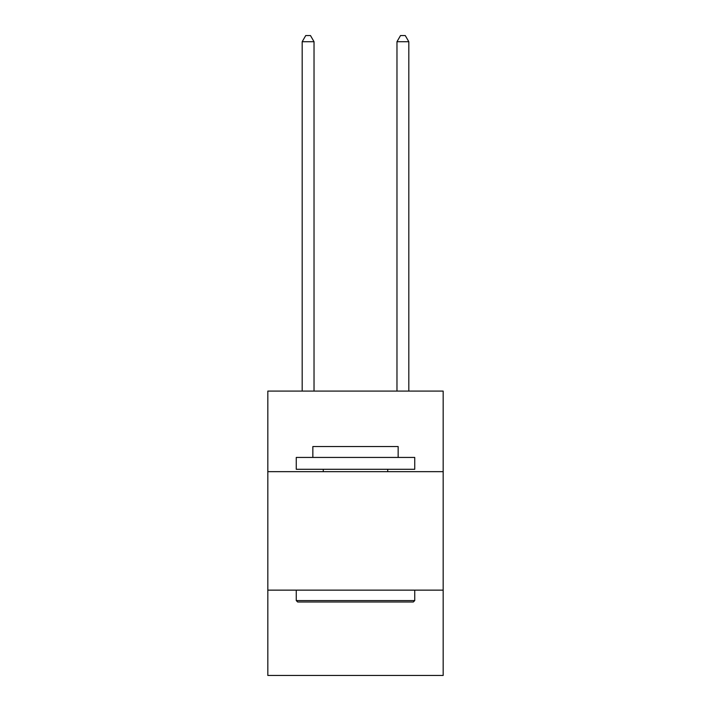 <?xml version="1.0" encoding="UTF-8"?>
<svg xmlns="http://www.w3.org/2000/svg" width="711" height="711" viewBox="0 0 711 711"><rect width="100%" height="100%" fill="white"/><g stroke="black" fill="none" stroke-linecap="round" stroke-linejoin="round"><path stroke-width="1.07" d="M443.175 471.66L443.175 391.094L267.825 391.094L267.825 471.66L443.175 471.66L443.175 675.45L267.825 675.45L267.825 471.66M443.175 590.139L267.825 590.139M297.678 601.995L296.256 600.573L414.744 600.573L413.322 601.995L297.678 601.995M414.744 457.44L414.744 469.287L296.256 469.287L296.256 457.44L414.744 457.44M312.849 457.44L312.849 446.544L398.151 446.544L398.151 457.44M414.744 590.139L414.744 600.573M296.256 590.139L296.256 600.573M387.726 469.287L387.726 471.66M323.274 469.287L323.274 471.66M408.816 391.094L408.816 41.709L396.969 41.709L396.969 391.094M396.969 41.709L400.524 35.55L405.261 35.55L408.816 41.709M314.031 391.094L314.031 41.709L302.184 41.709L302.184 391.094M302.184 41.709L305.739 35.55L310.476 35.55L314.031 41.709"/></g></svg>

